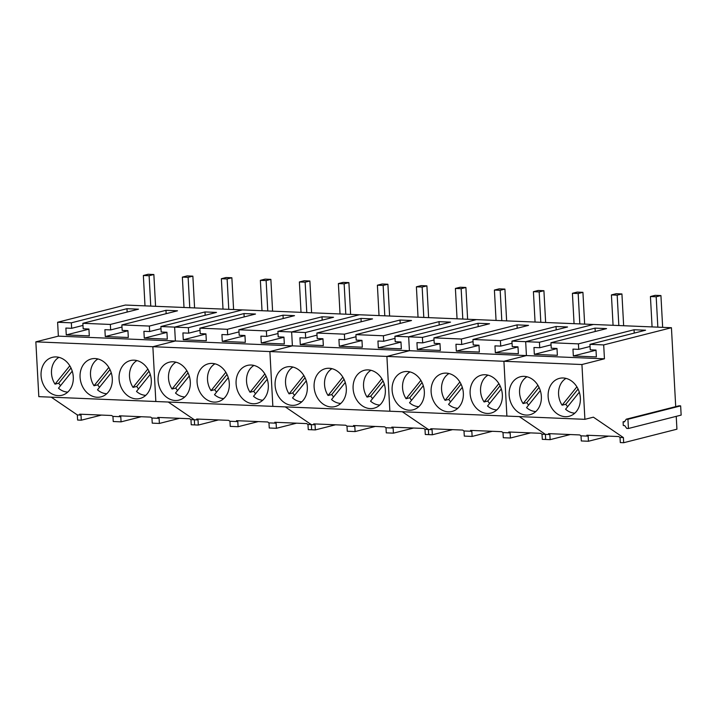 <?xml version="1.0" encoding="UTF-8"?>
<svg xmlns="http://www.w3.org/2000/svg" width="717" height="717" viewBox="0 0 717 717"><rect width="100%" height="100%" fill="white"/><g stroke="black" fill="none" stroke-linecap="round" stroke-linejoin="round"><path stroke-width="1.08" d="M566.009 378.388A18.418 14.967 -104.2 0 0 558.579 394.296A18.418 14.967 -104.2 0 0 562.092 405.195L565.785 404.263A18.418 14.967 -104.2 0 0 567.631 406.682M579.309 392.19L565.57 409.246A18.418 14.967 -104.2 0 0 574.828 413.153M576.88 386.848L562.092 405.195M578.072 389.017L565.785 404.263M527.004 376.766A18.418 14.967 -104.2 0 0 519.565 392.674A18.418 14.967 -104.2 0 0 523.087 403.572L526.78 402.64A18.418 14.967 -104.2 0 0 528.626 405.069M540.304 390.568L526.556 407.623A18.418 14.967 -104.2 0 0 535.823 411.531M537.875 385.226L523.087 403.572M539.059 387.404L526.78 402.64M487.99 375.152A18.418 14.967 -104.2 0 0 480.56 391.061A18.418 14.967 -104.2 0 0 484.083 401.959L487.775 401.018A18.418 14.967 -104.2 0 0 489.621 403.447M501.3 388.955L487.551 406.01A18.418 14.967 -104.2 0 0 496.818 409.909M498.871 383.604L484.083 401.959M500.054 385.782L487.775 401.018M448.985 373.53A18.418 14.967 -104.2 0 0 441.555 389.439A18.418 14.967 -104.2 0 0 445.078 400.337L448.77 399.405A18.418 14.967 -104.2 0 0 450.608 401.825M462.295 387.332L448.546 404.388A18.418 14.967 -104.2 0 0 457.813 408.296M459.866 381.991L445.078 400.337M461.049 384.16L448.77 399.405M409.981 371.908A18.418 14.967 -104.2 0 0 402.551 387.816A18.418 14.967 -104.2 0 0 406.073 398.715L409.765 397.783A18.418 14.967 -104.2 0 0 411.603 400.211M423.29 385.719L409.541 402.766A18.418 14.967 -104.2 0 0 418.809 406.673M420.861 380.368L406.073 398.715M422.044 382.546L409.765 397.783M370.976 370.295A18.418 14.967 -104.2 0 0 363.546 386.203A18.418 14.967 -104.2 0 0 367.068 397.101L370.761 396.16A18.418 14.967 -104.2 0 0 372.598 398.589M384.285 384.097L370.537 401.153A18.418 14.967 -104.2 0 0 379.804 405.051M381.856 378.755L367.068 397.101M383.039 380.924L370.761 396.16M331.971 368.672A18.418 14.967 -104.2 0 0 324.541 384.581A18.418 14.967 -104.2 0 0 328.063 395.479L331.747 394.547A18.418 14.967 -104.2 0 0 333.593 396.967M345.271 382.475L331.532 399.53A18.418 14.967 -104.2 0 0 340.799 403.438M342.851 377.133L328.063 395.479M344.035 379.302L331.747 394.547M292.966 367.05A18.418 14.967 -104.2 0 0 285.536 382.959A18.418 14.967 -104.2 0 0 289.059 393.866L292.742 392.925A18.418 14.967 -104.2 0 0 294.588 395.354M306.267 380.861L292.527 397.908A18.418 14.967 -104.2 0 0 301.794 401.816M303.847 375.511L289.059 393.866M305.03 377.689L292.742 392.925M253.961 365.437A18.418 14.967 -104.2 0 0 246.531 381.345A18.418 14.967 -104.2 0 0 250.045 392.244L253.737 391.303A18.418 14.967 -104.2 0 0 255.584 393.732M267.262 379.239L253.522 396.295A18.418 14.967 -104.2 0 0 262.78 400.194M264.842 373.898L250.045 392.244M266.025 376.067L253.737 391.303M214.957 363.815A18.418 14.967 -104.2 0 0 207.518 379.723A18.418 14.967 -104.2 0 0 211.04 390.622L214.733 389.69A18.418 14.967 -104.2 0 0 216.579 392.109M228.257 377.617L214.508 394.673A18.418 14.967 -104.2 0 0 223.776 398.58M225.828 372.275L211.04 390.622M227.02 374.444L214.733 389.69M175.943 362.202A18.418 14.967 -104.2 0 0 168.513 378.101A18.418 14.967 -104.2 0 0 172.035 389.008L175.728 388.067A18.418 14.967 -104.2 0 0 177.574 390.496M189.252 376.004L175.504 393.05A18.418 14.967 -104.2 0 0 184.771 396.958M186.823 370.653L172.035 389.008M188.006 372.831L175.728 388.067M136.938 360.579A18.418 14.967 -104.2 0 0 129.508 376.488A18.418 14.967 -104.2 0 0 133.03 387.386L136.723 386.445A18.418 14.967 -104.2 0 0 138.56 388.874M150.247 374.382L136.499 391.437A18.418 14.967 -104.2 0 0 145.766 395.336M147.819 369.04L133.03 387.386M149.002 371.209L136.723 386.445M97.933 358.957A18.418 14.967 -104.2 0 0 90.503 374.866A18.418 14.967 -104.2 0 0 94.026 385.764L97.718 384.832A18.418 14.967 -104.2 0 0 99.555 387.252M111.243 372.759L97.494 389.815A18.418 14.967 -104.2 0 0 106.761 393.723M108.814 367.418L94.026 385.764M109.997 369.587L97.718 384.832M58.928 357.344A18.418 14.967 -104.2 0 0 51.499 373.252A18.418 14.967 -104.2 0 0 55.021 384.151L58.713 383.21A18.418 14.967 -104.2 0 0 60.551 385.638M72.238 371.146L58.489 388.193A18.418 14.967 -104.2 0 0 67.756 392.1M69.809 365.795L55.021 384.151M70.992 367.973L58.713 383.21M662.651 327.355A13.058 7.403 92.4 0 0 662.625 326.764L660.931 295.574L655.177 295.332L650.436 296.533L656.189 296.775L660.931 295.574M657.839 327.158L656.189 296.775M652.076 326.916L650.436 296.533M623.647 325.733A13.058 7.403 92.4 0 0 623.62 325.151L621.926 293.952L616.172 293.71L611.422 294.92L617.185 295.153L621.926 293.952M618.834 325.536L617.185 295.153M613.071 325.294L611.422 294.92M584.633 324.12A13.058 7.403 92.4 0 0 584.615 323.528L582.921 292.33L577.167 292.097L572.417 293.298L578.18 293.54L582.921 292.33M579.82 323.914L578.18 293.54M574.066 323.681L572.417 293.298M545.628 322.498A13.058 7.403 92.4 0 0 545.61 321.906L543.916 290.717L538.162 290.475L533.412 291.676L539.175 291.918L543.916 290.717M540.815 322.3L539.175 291.918M535.061 322.058L533.412 291.676M506.623 320.875A13.058 7.403 92.4 0 0 506.605 320.293L504.911 289.094L499.149 288.852L494.407 290.062L500.17 290.295L504.911 289.094M501.81 320.678L500.17 290.295M496.056 320.436L494.407 290.062M467.618 319.262A13.058 7.403 92.4 0 0 467.592 318.671L465.907 287.472L460.144 287.239L455.403 288.44L461.156 288.682L465.907 287.472M462.806 319.056L461.156 288.682M457.052 318.823L455.403 288.44M428.614 317.64A13.058 7.403 92.4 0 0 428.587 317.057L426.902 285.859L421.139 285.617L416.398 286.818L422.152 287.06L426.902 285.859M423.801 317.443L422.152 287.06M418.038 317.201L416.398 286.818M389.609 316.018A13.058 7.403 92.4 0 0 389.582 315.435L387.897 284.237L382.134 283.995L377.393 285.205L383.147 285.438L387.897 284.237M384.796 315.821L383.147 285.438M379.033 315.579L377.393 285.205M350.604 314.404A13.058 7.403 92.4 0 0 350.577 313.813L348.892 282.615L343.129 282.381L338.388 283.582L344.142 283.824L348.892 282.615M345.791 314.198L344.142 283.824M340.028 313.965L338.388 283.582M311.599 312.782A13.058 7.403 92.4 0 0 311.572 312.2L309.878 281.001L304.125 280.759L299.383 281.96L305.137 282.202L309.878 281.001M306.786 312.585L305.137 282.202M301.023 312.343L299.383 281.96M272.594 311.16A13.058 7.403 92.4 0 0 272.568 310.578L270.874 279.379L265.12 279.137L260.37 280.347L266.132 280.58L270.874 279.379M267.773 310.963L266.132 280.58M262.019 310.721L260.37 280.347M233.581 309.547A13.058 7.403 92.4 0 0 233.563 308.955L231.869 277.757L226.115 277.524L221.365 278.725L227.128 278.967L231.869 277.757M228.768 309.341L227.128 278.967M223.014 309.108L221.365 278.725M194.576 307.925A13.058 7.403 92.4 0 0 194.558 307.342L192.864 276.144L187.11 275.902L182.36 277.112L188.123 277.345L192.864 276.144M189.763 307.727L188.123 277.345M184.009 307.485L182.36 277.112M155.571 306.302A13.058 7.403 92.4 0 0 155.544 305.72L153.859 274.521L148.096 274.279L143.355 275.489L149.118 275.731L153.859 274.521M150.758 306.105L149.118 275.731M145.004 305.863L143.355 275.489M492.301 431.302L472.118 436.429L464.284 436.097L464.007 430.98L471.84 431.302L470.513 430.397L501.685 431.688L503.011 432.593L503.289 437.72L510.432 438.015L510.154 432.889L508.828 431.984L540.69 433.31L542.016 434.215L542.294 439.342L545.673 439.476L545.395 434.359L549.849 434.538L548.523 433.633L579.694 434.932L581.021 435.828L588.164 436.133L588.442 441.251L608.625 436.133M542.016 434.215L545.395 434.35L519.314 416.604L545.395 434.359L545.673 439.476L550.127 439.664L549.849 434.538M88.935 329.166L66.26 334.92L65.892 328.063L71.646 328.305L71.35 322.82L57.611 322.256L125.35 305.048L242.373 309.905L174.625 327.113L175.378 340.996L152.864 346.705L155.84 401.511L38.817 396.653L35.85 341.848L503.917 361.278L506.892 416.084L584.902 419.328L593.398 417.169L623.405 437.594L620.026 437.451L618.699 436.545L586.838 435.228L588.164 436.133M604.44 358.805L581.935 364.523L503.926 361.278L526.43 355.569L604.44 358.805L603.687 344.922L671.435 327.723L675.71 406.638M66.26 334.92L89.293 335.879L88.926 329.022L83.172 328.78L82.867 323.304L110.355 324.442L110.66 329.919L104.897 329.686L105.265 336.542L128.307 337.492L127.931 330.636L122.177 330.403L121.881 324.918L149.369 326.065L149.665 331.541L143.902 331.299L144.278 338.155L167.312 339.114L166.936 332.258L161.182 332.016L160.886 326.54L174.625 327.113L242.373 309.905L593.425 324.478L525.678 341.677L526.43 355.569L525.678 341.677L539.426 342.251L595.038 328.126L606.564 328.61L550.943 342.726L578.431 343.873L634.052 329.748L645.569 330.223L589.948 344.348L603.687 344.922M588.442 441.251L581.299 440.955L581.021 435.828M676.239 416.353L676.929 429.196L623.682 442.721L623.405 437.594M620.026 437.451L620.304 442.577L623.682 442.721M570.311 434.538L550.127 439.664M623.091 421.829L624.471 421.883L626.255 419.194L627.931 419.266L628.433 428.488L626.757 428.425L624.668 425.575L623.288 425.513L623.091 421.829L624.803 421.39M581.935 364.523L584.902 419.328M57.611 322.256L58.364 336.139L526.43 355.569L503.917 361.278L506.892 416.084L389.869 411.226L386.902 356.421L409.416 350.712L408.663 336.82L409.416 350.712L386.902 356.421L389.869 411.226L272.854 406.369L269.888 351.563L292.393 345.854L291.64 331.962L292.393 345.854L269.888 351.563L272.854 406.369L155.84 401.511L152.864 346.705L175.378 340.996L174.625 327.113L188.374 327.678L188.67 333.163L182.907 332.921L183.283 339.777L206.317 340.736L205.94 333.88L200.186 333.638L199.891 328.162L227.379 329.3L227.674 334.776L221.911 334.543L222.288 341.4L245.322 342.35L244.954 335.493L239.191 335.26L238.895 329.775L266.383 330.913L266.679 336.398L260.916 336.156L261.293 343.013L284.326 343.972L283.959 337.115L278.196 336.873L277.9 331.397L291.64 331.962L359.387 314.763L291.64 331.962L305.388 332.536L305.684 338.021L299.93 337.779L300.298 344.635L323.331 345.594L322.964 338.738L317.201 338.496L316.905 333.011L344.393 334.158L344.689 339.634L338.935 339.401L339.302 346.257L362.336 347.207L361.968 340.351L356.206 340.118L355.91 334.633L383.398 335.771L383.694 341.256L377.94 341.014L378.307 347.87L401.341 348.829L400.973 341.973L395.21 341.731L394.915 336.255L408.663 336.82L476.402 319.621L408.663 336.82L422.403 337.393L422.698 342.878L416.944 342.636L417.312 349.493L440.355 350.452L439.978 343.595L434.224 343.353L433.919 337.868L461.407 339.016L461.712 344.492L455.949 344.259L456.317 351.115L479.359 352.065L478.983 345.209L473.229 344.976L472.933 339.491L500.421 340.629L500.717 346.114L494.954 345.872L495.33 352.728L518.364 353.687L517.988 346.831L512.234 346.589L511.938 341.113L525.678 341.677L593.425 324.478L671.435 327.723M628.433 428.488L681.15 415.107L680.648 405.885L678.972 405.813L626.255 419.194M509.5 389.564A19.565 15.899 -104.2 0 0 514.295 408.565A19.565 15.899 -104.2 0 0 530.06 414.686A19.565 15.899 -104.2 0 0 540.985 401.861A19.565 15.899 -104.2 0 0 536.199 382.869A19.565 15.899 -104.2 0 0 520.425 376.748A19.565 15.899 -104.2 0 0 509.5 389.564M548.505 391.186A19.565 15.899 -104.2 0 0 553.3 410.187A19.565 15.899 -104.2 0 0 569.065 416.299A19.565 15.899 -104.2 0 0 579.99 403.483A19.565 15.899 -104.2 0 0 575.204 384.482A19.565 15.899 -104.2 0 0 559.43 378.37A19.565 15.899 -104.2 0 0 548.505 391.186M589.948 344.348L590.243 349.833L596.006 350.066L596.374 356.923L573.34 355.973L572.964 349.116L578.727 349.349L578.431 343.873M550.943 342.726L551.239 348.211L556.992 348.453L557.369 355.309L534.335 354.35L533.959 347.494L539.722 347.736L539.426 342.251M627.931 419.266L680.648 405.885M573.34 355.973L596.006 350.21M578.727 349.349L590.064 346.472M634.231 333.109L634.052 329.748M534.335 354.35L557.001 348.596M539.722 347.736L551.059 344.859M595.227 331.487L595.038 328.126M472.118 436.429L471.84 431.302M503.011 432.593L510.154 432.889M392.486 384.706A19.565 15.899 -104.2 0 0 397.272 403.707A19.565 15.899 -104.2 0 0 413.046 409.828A19.565 15.899 -104.2 0 0 423.971 397.012A19.565 15.899 -104.2 0 0 419.176 378.011A19.565 15.899 -104.2 0 0 403.411 371.89A19.565 15.899 -104.2 0 0 392.486 384.706M431.491 386.329A19.565 15.899 -104.2 0 0 436.277 405.329A19.565 15.899 -104.2 0 0 452.051 411.441A19.565 15.899 -104.2 0 0 462.976 398.625A19.565 15.899 -104.2 0 0 458.19 379.625A19.565 15.899 -104.2 0 0 442.416 373.512A19.565 15.899 -104.2 0 0 431.491 386.329M470.495 387.951A19.565 15.899 -104.2 0 0 475.281 406.951A19.565 15.899 -104.2 0 0 491.055 413.064A19.565 15.899 -104.2 0 0 501.981 400.247A19.565 15.899 -104.2 0 0 497.195 381.247A19.565 15.899 -104.2 0 0 481.421 375.125A19.565 15.899 -104.2 0 0 470.495 387.951M452.526 429.653L432.342 434.771L432.064 429.653L430.738 428.748L462.68 430.075L464.007 430.98M510.432 438.015L530.616 432.889M511.938 341.113L567.55 326.988L556.034 326.513L556.222 329.865M500.421 340.629L556.034 326.513M500.717 346.114L512.055 343.237M495.33 352.728L517.997 346.974M472.933 339.491L528.546 325.366L517.029 324.891L517.208 328.252M461.407 339.016L517.029 324.891M461.712 344.492L473.041 341.615M456.317 351.115L478.992 345.352M433.919 337.868L489.541 323.752L478.024 323.277L478.203 326.629M422.403 337.393L478.024 323.277M422.698 342.878L434.036 340.001M417.312 349.493L439.987 343.739M375.278 426.445L355.094 431.571L347.261 431.24L346.992 426.122L354.816 426.445L353.49 425.54L384.662 426.83L385.997 427.735L386.275 432.862L393.409 433.158L393.131 428.031L391.805 427.126L423.675 428.452L425.002 429.358L425.28 434.484L428.658 434.619L428.381 429.501L402.3 411.746L428.381 429.501L432.064 429.653M425.002 429.358L428.381 429.501L428.658 434.619L432.342 434.771M355.094 431.571L354.816 426.445M385.997 427.735L393.131 428.031M275.471 379.849A19.565 15.899 -104.2 0 0 280.257 398.849A19.565 15.899 -104.2 0 0 296.022 404.971A19.565 15.899 -104.2 0 0 306.948 392.154A19.565 15.899 -104.2 0 0 302.162 373.154A19.565 15.899 -104.2 0 0 286.397 367.032A19.565 15.899 -104.2 0 0 275.471 379.849M314.476 381.471A19.565 15.899 -104.2 0 0 319.262 400.471A19.565 15.899 -104.2 0 0 335.027 406.584A19.565 15.899 -104.2 0 0 345.952 393.767A19.565 15.899 -104.2 0 0 341.167 374.767A19.565 15.899 -104.2 0 0 325.401 368.655A19.565 15.899 -104.2 0 0 314.476 381.471M353.481 383.093A19.565 15.899 -104.2 0 0 358.267 402.094A19.565 15.899 -104.2 0 0 374.032 408.206A19.565 15.899 -104.2 0 0 384.966 395.39A19.565 15.899 -104.2 0 0 380.171 376.389A19.565 15.899 -104.2 0 0 364.406 370.277A19.565 15.899 -104.2 0 0 353.481 383.093M335.502 424.796L315.328 429.913L315.05 424.796L313.714 423.89L345.657 425.217L346.992 426.122M393.409 433.158L413.592 428.031M394.915 336.255L450.536 322.13L439.019 321.655L439.198 325.007M383.398 335.771L439.019 321.655M383.694 341.256L395.031 338.379M378.307 347.87L400.982 342.117M355.91 334.633L411.531 320.517L400.014 320.033L400.194 323.394M344.393 334.158L400.014 320.033M344.689 339.634L356.026 336.757M339.302 346.257L361.977 340.494M316.905 333.011L372.526 318.895L361.01 318.42L361.189 321.772M305.388 332.536L361.01 318.42M305.684 338.021L317.022 335.144M300.298 344.635L322.973 338.881M258.263 421.587L238.08 426.714L230.247 426.382L229.969 421.264L237.802 421.587L236.476 420.682L267.647 421.972L268.974 422.878L269.251 428.004L276.395 428.3L276.117 423.173L274.79 422.268L306.652 423.595L307.978 424.5L308.256 429.626L311.635 429.761L311.357 424.643L285.285 406.889L311.357 424.643L315.05 424.796M307.978 424.5L311.357 424.643L311.635 429.761L315.328 429.913M238.08 426.714L237.802 421.587M268.974 422.878L276.117 423.173M158.448 374.991A19.565 15.899 -104.2 0 0 163.234 393.992A19.565 15.899 -104.2 0 0 179.008 400.113A19.565 15.899 -104.2 0 0 189.933 387.297A19.565 15.899 -104.2 0 0 185.147 368.296A19.565 15.899 -104.2 0 0 169.373 362.175A19.565 15.899 -104.2 0 0 158.448 374.991M197.453 376.613A19.565 15.899 -104.2 0 0 202.248 395.614A19.565 15.899 -104.2 0 0 218.013 401.726A19.565 15.899 -104.2 0 0 228.938 388.91A19.565 15.899 -104.2 0 0 224.152 369.909A19.565 15.899 -104.2 0 0 208.378 363.797A19.565 15.899 -104.2 0 0 197.453 376.613M236.458 378.235A19.565 15.899 -104.2 0 0 241.253 397.236A19.565 15.899 -104.2 0 0 257.018 403.348A19.565 15.899 -104.2 0 0 267.943 390.532A19.565 15.899 -104.2 0 0 263.157 371.531A19.565 15.899 -104.2 0 0 247.392 365.419A19.565 15.899 -104.2 0 0 236.458 378.235M218.488 419.938L198.304 425.056L198.026 419.938L196.7 419.033L228.642 420.359L229.969 421.264M276.395 428.3L296.578 423.173M277.9 331.397L333.522 317.272L322.005 316.797L322.184 320.149M266.383 330.913L322.005 316.797M266.679 336.398L278.017 333.522M261.293 343.013L283.968 337.259M238.895 329.775L294.517 315.659L283 315.175L283.179 318.536M227.379 329.3L283 315.175M227.674 334.776L239.012 331.899M222.288 341.4L244.954 335.637M199.891 328.162L255.503 314.037L243.986 313.562L244.174 316.914M188.374 327.678L243.986 313.562M188.67 333.163L200.007 330.286M183.283 339.777L205.949 334.023M141.249 416.729L121.065 421.856L113.232 421.524L112.954 416.407L120.788 416.729L119.452 415.824L150.633 417.115L151.959 418.02L152.237 423.147L159.38 423.442L159.102 418.316L157.767 417.419L189.638 418.737L190.964 419.642L191.242 424.769L194.621 424.903L194.343 419.786L168.262 402.031L194.343 419.786L198.026 419.938M190.964 419.642L194.343 419.786L194.621 424.903L198.304 425.056M121.065 421.856L120.788 416.729M151.959 418.02L159.102 418.316M41.434 370.142A19.565 15.899 -104.2 0 0 46.22 389.134A19.565 15.899 -104.2 0 0 61.994 395.255A19.565 15.899 -104.2 0 0 72.919 382.439A19.565 15.899 -104.2 0 0 68.124 363.438A19.565 15.899 -104.2 0 0 52.359 357.317A19.565 15.899 -104.2 0 0 41.434 370.142M80.438 371.756A19.565 15.899 -104.2 0 0 85.224 390.756A19.565 15.899 -104.2 0 0 100.998 396.877A19.565 15.899 -104.2 0 0 111.924 384.052A19.565 15.899 -104.2 0 0 107.129 365.052A19.565 15.899 -104.2 0 0 91.364 358.939A19.565 15.899 -104.2 0 0 80.438 371.756M119.443 373.378A19.565 15.899 -104.2 0 0 124.229 392.378A19.565 15.899 -104.2 0 0 140.003 398.491A19.565 15.899 -104.2 0 0 150.929 385.674A19.565 15.899 -104.2 0 0 146.143 366.674A19.565 15.899 -104.2 0 0 130.369 360.561A19.565 15.899 -104.2 0 0 119.443 373.378M101.473 415.08L81.29 420.198L81.012 415.08L79.686 414.175L111.628 415.502L112.954 416.407M159.38 423.442L179.564 418.316M160.886 326.54L216.498 312.415L204.981 311.94L205.17 315.292M149.369 326.065L204.981 311.94M149.665 331.541L160.993 328.664M144.278 338.155L166.944 332.401M121.881 324.918L177.493 310.802L165.977 310.318L166.156 313.679M110.355 324.442L165.977 310.318M110.66 329.919L121.989 327.042M105.265 336.542L127.94 330.779M82.867 323.304L138.489 309.179L126.972 308.704L127.151 312.056M71.35 322.82L126.972 308.704M71.646 328.305L82.984 325.428M51.248 397.173L77.328 414.928L81.012 415.08M81.29 420.198L77.606 420.045L77.328 414.928M35.85 341.848L58.364 336.139"/></g></svg>
